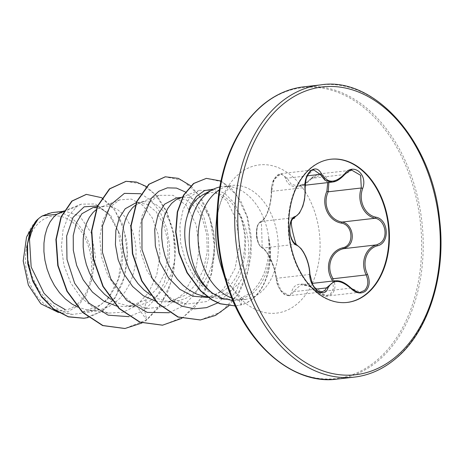 <?xml version="1.0" encoding="UTF-8"?>
<svg xmlns="http://www.w3.org/2000/svg" width="464" height="464" viewBox="0 0 464 464"><rect width="100%" height="100%" fill="white"/><g stroke="black" fill="none" stroke-linecap="round" stroke-linejoin="round"><path stroke-width="0.35" stroke-dasharray="2.32 1.74" d="M333.071 278.736C335.936 285.145 335.495 290.307 331.754 294.211L327.578 295.997L317.683 291.914L309.111 286.23L300.898 284.699L293.323 291.728L292.088 294.083L289.124 295.725M327.717 182.613L321.013 174.934L311.28 178.843C301.948 189.532 288.846 189.405 285.667 178.646C283.666 174.18 280.737 173.333 276.886 176.094C273.284 179.736 271.469 184.66 271.434 190.866A1.102 0.394 -1 0 0 271.266 191.081C271.887 184.336 272.861 180.334 274.195 179.081C276.434 175.566 278.684 173.762 280.946 173.658L313.757 169.876L306.948 175.833L304.749 187.56C305.318 199.439 302.94 208.661 297.61 215.226L294.246 217.639C287.251 219.489 288.469 241.669 295.719 244.261C302.528 247.208 309.413 262.253 309.563 274.497L313.658 286.781L321.952 291.949L289.118 295.73L280.853 290.534L276.469 278.307C275.193 266.545 268.059 250.937 262.624 248.072C255.844 245.531 254.597 223.19 261.151 221.45L263.981 219.095C268.621 212.547 271.179 203.307 271.649 191.371L274.12 179.667L280.946 173.658L287.025 178.17L291.27 184.307L298.224 185.994L306.269 182.793L311.361 178.356L318.948 173.971L325.183 175.763L328.901 181.963M318.971 173.965L351.805 170.189L344.456 174.545L339.892 178.924L332.386 182.068M271.434 190.866C271.637 204.247 265.965 220.452 260.379 222.529C254.585 224.112 255.739 244.795 261.748 247.167C267.641 250.258 275.094 266.562 276.318 278.992C276.666 290.51 289.768 300.916 291.92 291.409C293.967 281.532 307.116 281.665 317.556 291.607C322.329 295.754 326.714 296.444 330.716 293.677L333.494 288.324L332.653 281.317M347.049 302.447A72.065 50.019 -96.6 0 1 346.805 302.476A72.065 50.019 -96.6 0 1 291.85 252.039A72.065 50.019 -96.6 0 1 309.993 168.496A72.065 50.019 -96.6 0 1 330.316 159.291A72.065 50.019 -96.6 0 1 330.559 159.262M77.337 304.146A47.386 32.892 83.4 0 0 85.84 239.726A47.386 32.892 83.4 0 0 39.776 222.099A47.386 32.892 83.4 0 0 31.274 286.52A47.386 32.892 83.4 0 0 77.337 304.146M219.82 186.957A57.379 39.823 -96.6 0 1 222.755 186.458A57.379 39.823 -96.6 0 1 268.929 239.314L268.656 238.734C270.129 262.328 264.132 280.378 250.664 292.883L238.774 299.303L223.793 299.28L219.965 298.05L223.573 299.141L231.014 297.47L236.826 290.36L239.146 283.139A51.231 35.56 -96.6 0 0 237.852 211.851L230.498 201.283L221.612 194.631L212.071 192.432L202.826 194.793M268.656 238.734A56.997 39.562 -96.6 0 1 252.839 298.468A56.997 39.562 -96.6 0 1 241.007 304.918L238.774 299.303M268.929 239.314L269.097 239.296C271.475 262.659 266.174 280.563 253.193 293.004L241.35 299.489L237.052 300.336L232.853 300.51M82.696 311.872L100.085 305.034C119.619 291.67 127.548 258.077 119.805 234.175L108.564 213.829L100.955 208.725L92.997 207.588M77.471 307.035L87.94 310.149L96.854 310.283L100.549 309.65L107.52 307.267L114.04 303.427L119.944 298.236L125.083 291.85L129.34 284.461L132.611 276.289L134.833 267.577L135.975 258.593L136.033 249.597L135.036 240.862L133.046 232.65L130.164 225.208L126.504 218.753L122.212 213.486L117.456 209.554L112.41 207.083L107.259 206.132L104.771 206.231L100.52 207.292L95.874 209.925M116.65 306.101L128.429 306.646L146.189 299.721L156.954 288.544L164.407 273.627L167.985 256.609L167.527 239.366L163.328 223.81L156.078 211.659L146.844 204.305L136.915 202.53L144.037 201.712L139.792 202.774L135.146 205.401M110.942 299.303L118.007 303.067L127.206 305.625L136.126 305.764L139.815 305.132L146.786 302.748L153.311 298.903L159.216 293.712L164.355 287.326L168.606 279.937L171.883 271.765L174.104 263.053L175.241 254.069L175.299 245.073L174.302 236.338L172.312 228.126L169.43 220.684L165.776 214.235L161.484 208.962L156.728 205.036L151.676 202.559L146.525 201.614L144.037 201.712M155.533 301.165L168.27 302.058L185.455 295.203L196.191 284.072L203.655 269.166L207.234 252.12L206.787 234.854L202.582 219.252L195.338 207.135L186.11 199.781L176.187 198.012M150.214 294.785L157.279 298.543L166.477 301.107L175.392 301.24L179.087 300.608L186.058 298.224L192.577 294.379L198.482 289.188L203.621 282.802L207.878 275.419L211.149 267.247L213.37 258.535L214.513 249.545L214.571 240.549L213.573 231.82L211.584 223.607L208.701 216.16L205.042 209.711L200.75 204.444L195.994 200.512L190.948 198.041L185.797 197.09L183.309 197.188L179.058 198.25M207.054 297.592L223.828 290.783C245.352 275.871 250.833 234.964 237.852 211.851M205.743 296.583L214.664 296.722L218.353 296.09L225.33 293.706L231.849 289.861L239.146 283.139M146.189 299.721L144.49 310.085L146.769 319.986L136.445 305.672L123.035 312.272L108.506 313.101L93.977 308.026L80.968 297.552L70.656 282.796L63.962 265.385L61.381 247.103L63.005 230.069L68.434 216.033L76.896 206.486L81.293 204.148L95.427 203.969L108.756 213.771L118.366 231.884L121.98 255.038L118.384 278.986L107.723 299.222L91.501 311.872L72.332 314.447L59.595 310.236L48.007 301.722L38.402 289.675L31.552 275.164L27.91 259.544L27.66 244.308L30.659 230.881L36.482 220.545L35.513 221.577M26.523 237.174A50.947 35.357 83.4 0 1 51.742 212.645C76.63 207.704 100.45 249.232 91.054 282.002L86.13 295.44L78.317 305.585L68.457 311.39L57.542 312.318M91.054 282.002L95.596 256.911L91.228 232.847L79.779 216.085L64.983 211.12L60.738 212.181M76.896 206.486L63.533 211.665M140.807 193.726L151.421 200.726L160.376 212.535L166.715 228.114L169.696 246.094L168.884 264.886L164.192 282.837L155.869 298.358L144.49 310.085L129.114 316.663M97.469 205.929L110.815 215.69L119.805 234.175M146.433 186.54L157.748 196.875L166.878 211.758L172.979 230.04L175.421 250.305L173.89 270.976L168.357 290.452L159.123 307.22L146.769 319.986L141.996 322.979M101.865 197.739L113.309 207.756L122.026 223.062L126.927 241.918L127.351 262.23L123.146 281.81L114.654 298.596L102.683 310.88L88.386 317.492M125.941 181.343L141.097 183.86L155.225 194.37L166.506 211.7L173.432 233.931L174.969 258.581L170.723 282.901L160.921 304.169L146.444 320.021L124.857 328.506M86.229 194.399L101.355 197.681L114.689 210.059L123.911 229.465L127.403 252.834L124.439 276.59L115.298 297.215L101.158 311.75L83.926 318.258M219.965 298.05L206.521 290.4L194.677 277.634L185.728 261.319L180.658 243.13L179.852 225.15L183.158 209.293L189.991 197.206L199.363 190.333L213.631 190.391L226.966 200.819L236.362 219.826L239.459 243.803L235.132 268.354L223.677 288.881L206.683 301.554L186.841 304.036L171.257 298.427L157.534 286.891L147.018 270.773L140.691 252.033L139.038 232.945L142.025 215.824L148.985 202.756L158.856 195.332L173.211 195.338L186.638 205.761L196.133 224.675L199.352 248.553L195.164 273.029L183.883 293.416L167.098 306.049L147.465 308.543L131.938 302.94L118.279 291.415L107.747 275.268L101.43 256.551L99.772 237.475L102.747 220.348L109.701 207.315L119.59 199.851L131.237 199.05L142.692 205.268L152.238 217.796L158.346 235.022L160.028 254.922L156.751 274.885L148.666 292.517L136.445 305.672M169.285 312.719L183.872 305.474L195.93 292.714L204.415 275.72L208.672 256.209L208.469 236.153L204.038 217.575L196.028 202.35L185.467 192.021M217.72 302.888L230.683 291.288L240.062 275.048L245.125 256.012L245.618 236.286L241.808 218.01L234.424 203.133L224.576 193.192L213.608 189.144M181.842 318.356L194.787 307.226L204.943 291.873L211.677 273.453L214.6 253.35L213.631 233.067L208.968 214.142L201.098 197.989L190.75 185.82M228.793 305.863L239.627 291.85L247.184 274.578L251.059 255.403L251.14 235.811L247.602 217.297L240.897 201.248L231.727 188.854L220.957 181.001M236.17 305.863L241.007 304.918L236.495 305.822M162.406 325.189L183.558 317.057L200.581 299.048L211.259 273.841L214.345 245.218L209.751 217.477L198.534 194.776L182.77 180.519L165.219 176.819M200.251 319.969L221.096 311.97L237.748 294.42L248.147 270.083L251.21 242.707L246.993 216.415L236.628 195.1L222.163 181.824L206.219 178.385M269.097 239.296A56.997 39.562 -96.6 0 1 241.338 304.883L241.35 299.489M335.049 280.766L342.925 282.327L350.778 288.103L360.424 292.216L327.63 295.991M311.28 178.843A1.102 0.325 42 0 1 311.141 178.373A1.102 0.325 42 0 1 311.361 178.356L344.456 174.545A1.102 0.4 -140.6 0 0 344.711 174.481M351.051 288.08A1.102 0.302 -44.2 0 0 350.778 288.103L317.446 291.972L317.556 291.607M285.667 178.646A1.102 0.708 159.4 0 1 287.025 178.17L307.197 175.844M315.88 289.13L293.323 291.728A1.102 0.8 16.2 0 1 291.92 291.409M260.379 222.529A1.102 0.986 65.4 0 1 260.925 221.519C262.931 220.702 265.686 216.804 266.696 214.043L268.006 210.72C269.491 207.072 270.564 201.573 271.214 194.225L271.266 191.081C271.144 190.153 271.985 181.465 271.266 191.081A1.102 0.394 -1 0 0 271.649 191.371L304.749 187.56A1.102 0.336 175.2 0 1 305.126 187.775M309.911 274.149A1.102 0.458 -1.5 0 1 309.563 274.497L276.469 278.307A1.102 0.516 174.5 0 0 276.121 278.731A1.102 0.516 174.5 0 0 276.318 278.992M296.09 244.337A1.102 0.911 -63.9 0 0 295.719 244.261L262.624 248.072A1.102 0.957 120 0 1 262.189 247.956C260.6 246.755 259.562 245.607 259.074 244.516C258.987 244.244 257.224 242.144 256.406 234.842C256.737 224.988 257.572 224.182 260.925 221.519A1.102 0.986 65.4 0 1 261.151 221.45L294.246 217.639M289.13 295.73C283.858 295.255 282.309 293.584 278.383 286.827L276.121 278.731C275.32 273.11 274.352 268.859 273.215 265.988L268.795 255.908C267.716 253.657 264.637 249.325 262.189 247.956C258.999 245.375 258.657 244.215 257.195 239.726C256.395 237.417 256.203 233.984 256.609 229.425L257.404 226.142L258.639 223.607C259.631 222.111 260.414 221.595 260.983 222.053C261.563 223.428 261.568 225.104 262.189 247.956A1.102 0.957 120 0 1 261.748 247.167M354.293 377.116A147.076 102.08 83.4 0 0 395.769 358.336A147.076 102.08 83.4 0 0 432.796 187.827A147.076 102.08 83.4 0 0 320.647 84.9M337.241 379.082A147.076 102.08 83.4 0 0 378.711 360.296A147.076 102.08 83.4 0 0 415.744 189.793A147.076 102.08 83.4 0 0 303.595 86.861M226.409 282.93A146.427 101.633 83.4 0 0 377.342 359.867A146.427 101.633 83.4 0 0 403.605 160.805A146.427 101.633 83.4 0 0 261.267 106.337M231.78 297.911A57.379 39.823 83.4 0 0 244.754 299.442L245.236 299.431C245.433 300.26 242.823 298.503 237.4 294.17L230.712 286.01C226.78 280.273 223.41 273.07 220.609 264.405A74.611 51.782 83.4 0 0 297.511 303.607A74.611 51.782 83.4 0 0 310.892 202.176A74.611 51.782 83.4 0 0 238.368 174.423A74.611 51.782 83.4 0 0 216.079 225.046C217.593 210.563 220.649 199.851 225.249 192.914L228.392 188.552L231.629 185.438A57.379 39.823 83.4 0 0 219.339 189.875M237.052 300.33L244.754 299.442A57.379 39.823 83.4 0 0 260.93 292.117A57.379 39.823 83.4 0 0 275.378 225.597A57.379 39.823 83.4 0 0 231.629 185.438L222.755 186.458M298.277 186L305.051 185.223M347.292 302.424L346.805 302.476M222.291 298.891L223.793 299.28M96.953 207.135L104.771 206.231M181.134 197.438L183.309 197.188M82.702 311.912L96.854 310.283M128.429 306.646L136.126 305.764M168.27 302.058L175.392 301.24M208.208 297.465L214.664 296.722M81.293 204.154L63.951 210.929M72.332 314.447L58.342 312.434M62.814 211.369L64.983 211.12M199.363 190.327L182.555 196.887M186.841 304.036L166.477 301.107M158.856 195.327L139.792 202.774M147.465 308.543L127.206 305.625M119.59 199.851L100.52 207.292M108.506 313.107L87.94 310.149M207.327 296.809L223.573 299.147M330.809 159.233L330.316 159.291M327.578 295.997C326.923 297.221 323.547 295.881 317.446 291.972C311.634 287.425 307.986 285.215 306.495 285.337L300.892 284.699L312.081 283.411M298.213 186.006C301.565 184.927 302.551 186.511 311.141 178.373C316.958 173.008 318.727 174.331 318.948 173.971L318.948 173.971"/><path stroke-width="0.7" d="M309.697 273.882A1.102 0.458 -1.5 0 1 309.911 274.149L312.487 284.27C317.214 291.96 318.635 291.467 321.964 291.949L325.061 290.284L326.424 287.918L334.956 280.778L337.763 280.784C338.935 281.033 343.238 280.848 351.051 288.08A1.102 0.302 -44.2 0 1 350.952 288.492C340.332 279.235 332.624 279.177 327.828 288.312C324.301 299.576 309.186 287.529 309.697 273.882C309.476 262.27 302.917 247.927 296.554 245.172C288.533 242.417 287.222 218.556 294.971 216.549C301.061 214.513 306.083 200.117 304.941 187.99C304.523 180.716 306.385 174.998 310.532 170.816C315.01 167.585 318.658 168.583 321.477 173.791C327.346 183.57 335.049 183.628 344.578 173.971C352.976 162.156 368.074 174.226 362.697 188.425C358.109 200.529 364.745 215 375.857 217.164C388.739 219.344 390.056 243.206 377.458 245.787C366.612 248.466 361.618 262.705 367.5 274.323C370.272 281.323 369.634 286.909 365.586 291.067C361.004 294.292 356.126 293.434 350.952 288.492M360.424 292.216L364.507 290.441C368.265 286.572 368.816 281.399 366.166 274.926C360.145 262.67 365.388 247.735 376.658 244.87L379.825 243.351C388.803 237.899 385.485 219.982 375.167 218.254C363.602 215.899 356.648 200.726 361.311 187.99L360.615 175.305L351.799 170.189C351.66 169.267 349.293 170.7 344.711 174.481A1.102 0.4 -140.6 0 0 344.578 173.971M328.901 181.963L328.21 191.8C322.225 204.409 329.341 220.04 342.067 222.065C352.704 223.665 356.195 241.674 346.852 247.15L343.563 248.687C331.168 251.389 325.728 266.87 333.071 278.736L331.801 279.409C324.33 266.875 330.014 250.699 342.844 247.776C354.386 245.52 353.203 224.837 341.458 223.138C328.268 220.893 320.833 204.56 326.876 191.284L327.717 182.613M344.711 174.481C337.322 182.34 333.314 181.755 332.386 182.068L325.2 180.467L320.125 174.36L313.757 169.876M330.559 159.262A72.065 50.019 -96.6 0 1 385.311 209.896A72.065 50.019 -96.6 0 1 367.123 293.271A72.065 50.019 -96.6 0 1 347.049 302.447M367.616 293.219A72.065 50.019 -96.6 0 1 347.292 302.424A72.065 50.019 -96.6 0 1 292.343 251.987A72.065 50.019 -96.6 0 1 310.486 168.438A72.065 50.019 -96.6 0 1 330.809 159.233A72.065 50.019 -96.6 0 1 385.758 209.67A72.065 50.019 -96.6 0 1 367.616 293.219M202.826 194.793L197.757 198.343C192.601 203.058 188.871 209.786 186.563 218.527C179.968 243.223 191.951 278.696 212.5 293.161A57.379 39.823 -96.6 0 1 189.364 243.49A57.379 39.823 -96.6 0 1 206.579 193.79A57.379 39.823 -96.6 0 1 212.761 189.573A57.379 39.823 -96.6 0 1 219.82 186.957M63.951 210.929L56.863 214.252L42.311 215.928A51.231 35.56 83.4 0 0 38.454 218.747A51.231 35.56 83.4 0 0 38.274 218.904L32.753 227.667L29.487 239.273L31.169 267.009L43.976 293.219L53.795 303.044L65.093 309.517M63.533 211.665L56.863 214.252L53.795 216.984L50.071 221.925L47.113 228.056L45.043 235.196L43.952 243.113L43.912 251.575L44.95 260.31L47.079 269.056L50.257 277.536L54.427 285.499L59.491 292.691L65.331 298.891L71.798 303.908L77.471 307.035M96.953 207.135L92.997 207.588L81.861 213.753L76.264 223.08L73.242 235.596L73.3 250.177L76.635 265.356L83.149 279.78L92.458 292.094L103.895 301.148L116.65 306.101M95.874 209.925L93.067 212.46L89.343 217.401L86.385 223.538L84.309 230.672L83.218 238.595L83.178 247.051L84.222 255.792L86.345 264.532L89.523 273.018L93.693 280.975L98.757 288.167L104.597 294.367L110.942 299.303M136.219 202.629L125.21 208.759L119.283 217.999L115.861 230.335L115.414 244.656L118.152 259.701L124.004 274.067L132.623 286.491L143.417 295.812L155.533 301.165M135.146 205.401L132.333 207.942L128.609 212.877L125.651 219.014L123.581 226.154L122.49 234.071L122.45 242.533L123.488 251.268L125.616 260.014L128.795 268.494L132.965 276.457L138.028 283.649L143.869 289.849L150.214 294.785M181.134 197.438L176.187 198.012L164.482 204.241L157.969 214.873L154.721 229.286L155.347 245.874L160.028 262.647L168.444 277.71L179.887 289.35L193.181 296.258L208.208 297.465M182.555 196.887L175.943 199.827L171.605 203.418L167.881 208.359L164.923 214.496L162.847 221.63L161.756 229.552L161.716 238.009L162.76 246.744L164.882 255.49L168.061 263.975L172.231 271.933L177.294 279.125L183.135 285.325L189.608 290.342L196.545 294.019L203.777 296.247L207.327 296.809M35.513 221.577L26.523 237.174L23.2 260.942L28.356 285.082L40.82 303.769L58.342 312.434M42.311 215.928L51.742 212.645L62.814 211.369M129.114 316.663L108.164 315.172L89.042 303.189L74.663 283.289L66.978 259.393L66.659 236.008L73.016 217.396L84.175 206.811L97.469 205.929M141.996 322.979L125.019 328.489L102.927 325.525L82.795 312.336L67.234 291.206L58.099 265.57L56.231 239.447L61.347 216.833L72.117 201.063L86.397 194.381L101.865 197.739M88.386 317.492L84.088 318.24L68.312 316.715L53.54 308.902L41.192 295.91L32.376 279.398L27.753 261.4L27.486 244.052L31.233 229.361L38.274 218.904M124.857 328.506L102.602 325.566L82.464 312.371L66.903 291.241L57.774 265.611L55.906 239.488L61.022 216.868L71.787 201.103L86.229 194.399M83.926 318.258L68.394 316.877L53.934 309.494L41.719 297.122L32.782 281.277L27.782 263.807L26.918 246.691L29.951 231.82L36.198 220.76L38.199 218.956M232.853 300.51L222.604 298.491L212.5 293.161M140.807 193.726L124.387 193.384L110.536 204.879L102.509 225.922L102.411 252.323L110.809 278.876L126.608 300.318L147.262 312.411L169.285 312.719M185.467 192.021L176.482 188.088L167.394 187.845L158.821 191.284L151.38 198.198L141.926 220.574L141.978 249.609L152.238 278.388L171.019 300.057L182.532 306.327L194.613 308.827L206.55 307.644L217.72 302.888M213.608 189.144L204.427 190.611L196.371 196.417L190.217 206.01L186.563 218.527M146.433 186.54L136.358 182.056L126.109 181.325L109.8 188.836L97.626 206.283L91.814 230.968L93.629 259.092L103.165 286.317L119.341 308.473L140.07 322.132L162.568 325.171L181.842 318.356M190.75 185.82L178.327 178.362L165.381 176.801L149.182 184.214L137.037 201.434L131.138 225.835L132.727 253.709L141.943 280.842L157.766 303.114L178.211 316.982L200.413 319.951L215.464 315.445L228.793 305.863M220.957 181.001L206.381 178.367L193.848 183.46L183.837 195.1L177.602 211.897L175.972 231.925L179.266 252.938L187.27 272.641L200.796 290.806L211.996 299.715L220.22 303.711L235.254 305.944L219.994 303.787L211.735 299.796L200.512 290.887L186.963 272.716L178.947 253.008L175.641 231.988L177.271 211.955L183.506 195.153L193.517 183.5L206.381 178.367M125.941 181.343L109.469 188.871L97.295 206.323L91.489 231.008L93.305 259.127L102.84 286.358L119.016 308.508L139.745 322.167L162.406 325.189M165.219 176.819L148.851 184.254L136.706 201.475L130.807 225.869L132.402 253.75L141.619 280.877L157.435 303.149L177.88 317.022L200.251 319.969M332.653 281.317L331.801 279.409M341.458 223.138A1.102 0.476 102.6 0 1 342.067 222.065L375.167 218.254A1.102 0.557 -76 0 0 375.857 217.164M377.458 245.787A1.102 0.586 -106.3 0 0 376.658 244.87L343.563 248.687A1.102 0.505 74.3 0 1 342.844 247.776M326.876 191.284L328.21 191.8L361.311 187.99L362.697 188.425M367.5 274.323L366.166 274.926L333.071 278.736M307.197 175.844L320.125 174.36A1.102 0.655 -25 0 0 321.477 173.791M327.828 288.312A1.102 0.754 -159.2 0 0 326.424 287.918L315.88 289.13M313.792 169.876L313.792 169.876C311.582 169.319 309.012 172.266 306.078 178.721L305.126 187.775A1.102 0.336 175.2 0 1 304.941 187.99M294.246 217.639A1.102 0.94 -112.5 0 0 294.971 216.549M296.554 245.172A1.102 0.911 -63.9 0 0 296.09 244.337C293.799 243.136 291.972 240.259 290.609 235.706C289.907 233.717 289.171 227.986 290.661 222.853C291.804 219.814 293.062 218.057 294.431 217.587C294.872 220.939 286.178 211.398 296.09 244.337L300.997 248.518L303.45 252.027L305.631 256.209C308.224 262.102 309.656 268.082 309.911 274.149M320.647 84.9A147.076 102.08 83.4 0 0 279.177 103.687A147.076 102.08 83.4 0 0 242.15 274.189A147.076 102.08 83.4 0 0 354.293 377.116C369.437 375.359 383.45 369.019 396.326 358.098C428.214 331.69 446.385 275.332 439.605 219.721C432.054 139.496 373.166 76.125 320.647 84.9L303.595 86.861A147.076 102.08 83.4 0 0 262.125 105.647A147.076 102.08 83.4 0 0 225.098 276.15A147.076 102.08 83.4 0 0 337.241 379.082C293.967 385.439 245.114 345.204 226.409 282.93A146.427 101.633 83.4 0 1 217.517 205.691A146.427 101.633 83.4 0 1 261.267 106.337M396.471 356.242A144.867 100.549 83.4 0 0 422.449 159.303A144.867 100.549 83.4 0 0 281.631 105.415A144.867 100.549 83.4 0 0 255.652 302.354A144.867 100.549 83.4 0 0 396.471 356.242M219.339 189.875A57.379 39.823 83.4 0 0 215.447 192.769A57.379 39.823 83.4 0 0 199.062 250.224A57.379 39.823 83.4 0 0 231.78 297.911M303.595 86.861C288.457 88.624 274.444 94.963 261.563 105.885C236.228 128.412 221.543 161.681 217.517 205.691L216.079 225.046A74.611 51.782 83.4 0 0 220.609 264.405L226.409 282.93M305.051 185.223L332.328 182.079M202.82 194.776L212.761 189.573M125.019 328.489L124.694 328.524M86.397 194.381L86.066 194.422M84.088 318.24L83.764 318.281M125.779 181.36L126.109 181.325M162.243 325.206L162.568 325.171M165.056 176.836L165.381 176.801M200.088 319.986L200.413 319.951M337.241 379.082L354.293 377.116M312.081 283.411L334.956 280.772M360.453 292.21C359.989 293.503 356.857 292.129 351.051 288.08M305.126 187.775L305.248 192.427L304.483 199.804L302.841 206.207L299.413 213.191L294.431 217.587"/></g></svg>
